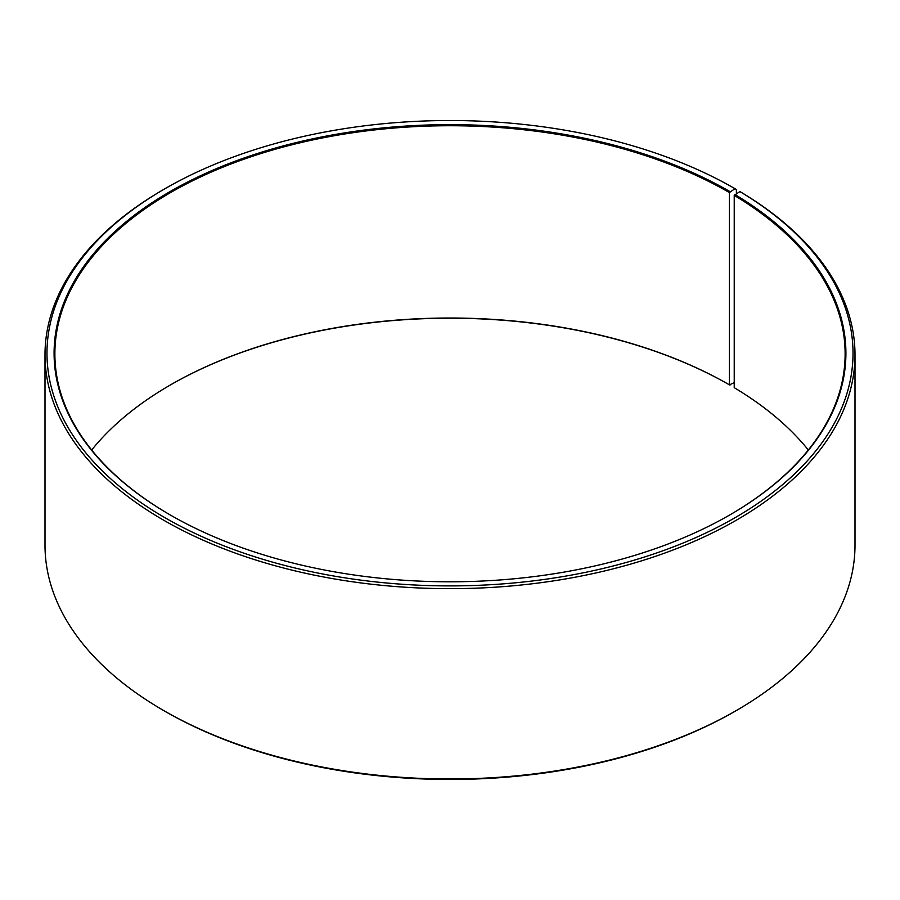 <?xml version="1.0" encoding="UTF-8"?>
<svg xmlns="http://www.w3.org/2000/svg" width="900" height="900" viewBox="0 0 900 900"><rect width="100%" height="100%" fill="white"/><g stroke="black" fill="none" stroke-linecap="round" stroke-linejoin="round"><path stroke-width="1.35" d="M739.913 191.576A403.02 232.684 180 0 1 731.644 519.649A403.02 232.684 180 0 1 163.373 516.791A403.02 232.684 180 0 1 165.015 188.685L163.62 189.495A405 233.82 180 0 0 45 354.825A405 233.82 180 0 0 450 588.656A405 233.82 180 0 0 855 354.825A405 233.82 180 0 0 741.33 192.398L739.913 191.576L734.231 195.39L734.231 387.675A395.123 228.116 180 0 1 808.324 450M734.231 195.39A395.123 228.116 180 0 1 845.123 353.858A395.123 228.116 180 0 1 729.675 515.002M170.325 515.002A395.123 228.116 180 0 1 54.877 353.858A395.123 228.116 180 0 1 298.789 143.1A395.123 228.116 180 0 1 729.394 192.555L729.394 384.829L734.231 382.691M91.676 450A395.123 228.116 180 0 1 170.606 384.84A395.123 228.116 180 0 1 729.394 384.829M170.325 384.998A395.91 228.578 180 0 1 729.956 385.155M855 354.825L855 545.175A405 233.82 180 0 1 736.38 710.505L734.985 711.315A403.02 232.684 180 0 1 165.015 711.315L163.62 710.505A405 233.82 180 0 1 45 545.175L45 354.825M736.38 710.505A405 233.82 180 0 1 163.62 710.505M736.38 193.545L736.38 189.484L734.985 188.685L729.394 192.555M165.015 188.685A403.02 232.684 180 0 1 734.985 188.685M734.794 194.434A395.91 228.578 180 0 1 729.956 514.845A395.91 228.578 180 0 1 170.044 514.845A395.91 228.578 180 0 1 170.055 191.588A395.91 228.578 180 0 1 729.956 191.588"/></g></svg>
